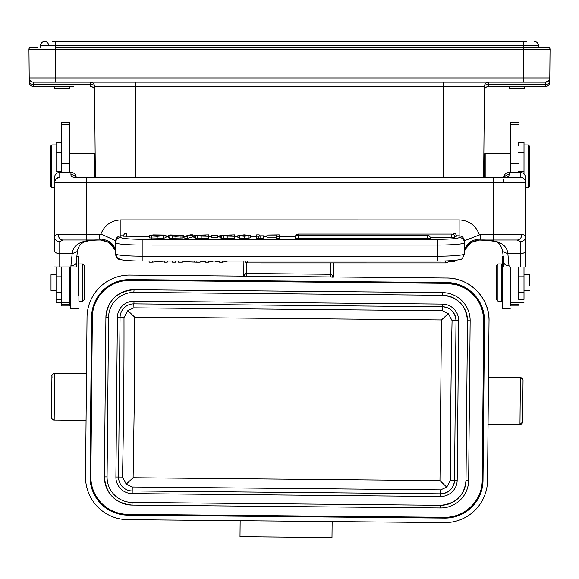 <?xml version="1.0" encoding="UTF-8"?>
<svg xmlns="http://www.w3.org/2000/svg" width="579" height="579" viewBox="0 0 579 579"><rect width="100%" height="100%" fill="white"/><g stroke="black" fill="none" stroke-linecap="round" stroke-linejoin="round"><path stroke-width="0.87" d="M94.876 177.261L94.876 153.138L69.35 153.138L69.35 140.154L69.35 172.368L69.35 122.183L61.374 122.183L61.367 172.368M69.335 266.999L61.36 266.999L61.367 305.965L69.342 305.965L69.342 266.999L69.342 305.965M56.047 266.999L56.054 302.296L61.367 302.296M61.367 142.239L56.054 142.239L56.054 171.449L61.367 171.449M75.617 177.261A5.32 5.037 0 0 0 70.935 174.605C70.913 176.414 72.223 177.304 74.865 177.261L505.619 177.275M69.35 122.183L69.357 153.138M76.247 261.831L76.247 266.977L54.448 266.977M61.367 302.643L69.342 302.643M76.247 266.962L76.247 262.077A5.32 3.713 180 0 1 70.927 265.79L72.158 253.725L77.347 251.481M76.254 177.695C75.9 174.424 74.126 172.651 70.935 172.368L59.767 172.368C56.547 172.672 54.773 174.453 54.448 177.695L54.448 182.45M76.247 262.077L77.383 251.452C77.499 249.317 78.599 246.849 80.676 244.056L84.715 241.761C88.956 240.56 94.413 239.988 101.086 240.046L101.101 240.046C82.783 239.243 73.135 243.81 72.158 253.725L59.76 253.725L59.76 266.999M59.76 241.754A5.32 5.059 180 0 1 54.448 236.695L54.448 250.454A5.32 3.271 -0 0 0 59.76 253.725L59.76 241.754L62.966 240.01L100.362 240.01M100.949 240.01L101.325 240.046M86.351 177.261L86.351 182.58L54.448 182.58L54.448 236.695C54.433 235.32 55.714 234.654 58.284 234.69A5.32 4.675 90 0 0 62.966 240.01L100.319 240.01C113.571 241.588 114.266 249.223 115.279 250.533L115.597 251.771M54.448 250.454L54.448 182.58A5.32 5.32 90 0 1 59.767 177.261L59.767 172.368M115.59 241.892L115.59 240.748L100.927 233.952C104.683 225.05 111.342 220.375 120.91 219.911L459.125 219.926C468.722 220.425 475.381 225.101 479.101 233.967L480.382 234.712L493.677 234.712L493.684 177.283L520.275 177.283A5.32 5.32 90 0 1 525.587 182.602A5.32 5.32 -90 0 0 520.275 177.283L505.17 177.283C507.812 177.319 509.122 176.436 509.107 174.626A5.32 5.037 0 0 0 504.425 177.283M503.788 179.664C503.781 181.661 502.63 182.638 500.35 182.602M478.695 240.061L478.949 240.068C497.252 239.265 506.9 243.824 507.877 253.747L509.1 267.02L525.587 266.999L525.594 177.717C525.233 174.438 523.459 172.665 520.275 172.39L509.107 172.39C505.88 172.701 504.106 174.474 503.788 177.717M518.683 299.357L518.675 267.02L518.683 299.357L524.002 299.357L523.995 267.02L524.002 299.357M518.69 145.98L518.697 142.239M518.683 276.393L518.683 267.02L518.683 276.393M518.683 276.045L518.683 281.481M518.683 274.345L518.683 273.751M518.683 280.417L518.683 276.639M518.683 272.629L518.683 273.331M518.683 302.651L510.707 302.651L510.7 267.02L518.675 267.02L518.683 269.756L518.683 266.955M524.002 173.917L524.009 142.239L524.002 173.917M524.002 267.02L524.002 269.438L524.002 267.02M518.69 122.183L510.714 122.183L510.707 172.39M510.707 302.651L510.707 305.973L518.683 305.973M509.1 267.02L503.788 266.999L503.788 262.099L503.788 266.977M509.1 265.812A5.32 3.713 180 0 1 503.788 262.099L502.652 251.474C502.789 248.818 498.809 242.398 497.991 243.006C497.064 241.421 490.717 240.444 478.949 240.068L479.079 240.032M525.587 266.977L525.587 250.475A5.32 3.271 180 0 1 520.268 253.747L507.877 253.747L502.681 251.489M100.927 233.952L99.639 234.698L99.639 238.953L100.319 240.01L108.714 242.406L114.816 249.354M120.91 237.455A21.271 1.853 180 0 0 142.173 239.308L142.173 245.069A26.591 2.316 180 0 1 115.59 242.753L115.59 241.262C115.959 237.897 117.732 236.08 120.91 235.805L120.91 237.455A5.32 5.298 0.1 0 0 115.59 242.746L115.59 253.877A26.591 2.316 0 0 0 142.173 256.193L142.173 261.028M521.744 234.712C524.313 234.676 525.602 235.342 525.587 236.717A5.32 5.059 180 0 1 520.268 241.776L517.061 240.032A5.32 4.675 -90 0 0 521.744 234.712L493.677 234.712L493.677 240.032L479.701 240.032L480.382 238.968L480.382 234.712M479.665 240.032L517.061 240.032M465.27 249.238L471.226 242.478L479.701 240.032C466.457 241.602 465.755 249.238 464.742 250.555L464.43 251.793M266.962 235.052L279.223 234.879L279.223 238.389L276.501 238.389L276.501 235.052L266.962 235.052L266.962 237.173L276.501 237.173M259.197 234.879L259.189 235.834L263.583 235.834L263.583 238.092L258.632 238.338L256.656 238.338L256.656 234.879L259.197 234.879L259.197 235.834M250.526 237.665L250.526 235.552L250.526 237.665L248.811 238.193L239.605 238.186L237.918 237.687L237.918 235.573L244.222 234.85L250.526 235.552L244.222 236.246L237.918 235.573L237.918 237.687M234.604 234.879L234.604 238.382L221.504 238.215L220.787 238.027L220.787 235.906L223.378 235.617L219.89 235.269L234.604 234.879L234.604 238.382M219.89 237.39L219.89 235.269L219.89 237.39L220.787 237.614M217.878 235.291L217.878 237.593L211.588 237.593L211.588 235.291L217.878 235.291L217.878 237.593M208.599 234.871L208.599 238.382L195.499 238.215L194.783 238.027L194.783 235.906L197.367 235.617L193.885 235.269L208.599 234.871L208.599 238.382M193.885 237.39L193.885 235.269L193.885 237.39L194.783 237.614M187.176 238.382L192.626 236.963L192.626 234.842L187.176 236.261L187.176 238.382L184.853 238.382L184.853 236.261L190.31 234.842L192.626 234.842M168.308 237.397L168.308 235.277L170.219 234.965L183.492 235.342L172.289 235.081L182.79 235.87L175.951 236.297L168.728 235.834L179.736 235.798L168.308 235.277L168.308 237.397L169.119 237.6M168.728 235.834L168.728 237.955L169.813 238.222L182.79 237.991L182.79 235.87L182.79 237.991M183.492 235.342L183.492 237.462L182.79 237.462M149.244 237.94L163.582 238.215L165.97 237.672L165.97 235.552L157.17 236.29L149.244 235.827L161.642 235.964L163.256 235.566L161.686 235.168L149.244 235.392L149.244 237.94M295.428 237.339L295.276 237.252A3.192 3.192 0 0 1 298.467 234.061L298.46 235.125A3.192 3.192 0 0 0 295.276 238.316L430.392 238.324A3.192 3.192 0 0 0 427.201 235.132L427.201 238.599M451.685 237.535L451.685 234.068A3.192 3.192 0 0 1 454.877 237.26L430.291 237.535M126.758 236.456L126.758 232.99A3.192 3.192 0 0 0 123.566 236.181L149.244 236.456M295.37 236.464L279.223 236.464M266.962 236.464L263.583 236.464M256.656 236.464L250.526 236.464M237.918 236.464L234.604 236.464M219.89 236.464L217.878 236.464M211.588 236.464L208.599 236.464M193.885 236.456L192.626 236.456M184.853 236.456L183.492 236.456M168.308 236.456L165.97 236.456M454.768 236.435L456.455 236.196A3.192 3.192 0 0 0 453.263 233.004L453.263 234.488M479.101 233.967L479.882 234.763L464.43 240.763L464.423 253.892A5.32 5.298 0.1 0 1 464.423 253.899L464.43 242.044M142.173 239.308L437.84 239.322A21.271 1.853 180 0 0 459.111 237.47L459.111 235.819C462.295 236.087 464.069 237.911 464.43 241.277M279.223 234.879L279.223 238.389M279.223 236.268L276.501 236.268M263.583 235.834L263.583 238.092M263.583 235.971L256.656 236.218M258.632 238.338L258.632 236.218M244.222 236.08L247.993 235.544L244.222 235.016L240.451 235.566L241.429 235.95L244.222 236.08L244.222 235.016M234.604 236.268L220.787 235.906L220.787 238.027M226.628 235.508L231.889 235.508L231.889 235.052L223.675 235.103L222.611 235.277L223.19 235.414L226.628 235.508M222.611 235.277L223.19 235.414M227.026 236.087L231.889 236.087L231.889 235.682L225.166 235.696L223.501 235.885L227.026 236.087M217.878 235.479L211.588 235.479M208.599 236.268L194.783 235.906L194.783 238.027M200.616 235.508L205.885 235.508L205.885 235.052L197.671 235.103L196.607 235.277L197.186 235.414L200.616 235.508M196.607 235.277L197.186 235.414M201.022 236.087L205.885 236.087L205.885 235.682L199.162 235.696L197.497 235.885L201.022 236.087M187.176 236.261L184.853 236.261M171.029 235.255L171.464 235.356M151.959 235.827L151.959 235.392M149.244 235.392L153.457 234.908L163.647 235.038L165.97 235.552L165.97 237.672M200.124 261.049L200.124 262.178L196.896 262.178L196.896 261.049M196.896 262.178L184.73 261.751L184.73 261.049M194.363 261.049L194.363 261.751M182.045 261.049L182.045 262.171L178.578 262.171L178.578 261.049M184.73 261.751L182.045 262.171M200.45 261.049L205.559 262.178L208.498 262.178L214.071 260.955L219.636 262.178L222.741 262.178L227.692 261.049M205.559 262.178L205.559 261.049M208.498 262.178L208.498 261.049M219.636 261.049L219.636 262.178M222.741 262.178L222.741 261.049M172.571 261.049L172.571 262.171L175.625 262.171L175.625 261.049L175.625 262.171M164.313 261.049L164.313 262.171L167.237 262.171L167.237 261.049L167.237 262.171M149.093 261.049L149.093 262.171L152.219 262.171L152.219 261.049M164.313 261.078L152.219 262.171M501.667 269.807L501.667 301.181L501.675 263.959L501.675 269.807L502.203 269.807M497.947 263.959L497.947 301.181L496.355 299.589L496.355 265.551L497.947 263.959L501.675 263.959M484.124 177.283L484.124 154.202L485.188 153.138L510.707 153.145M485.188 153.138L485.188 177.283M483.74 174.149L484.124 174.011M529.59 285.577L529.59 274.728L529.59 285.577M524.009 144.902L528.265 144.902L528.258 187.444L525.594 187.444M529.322 186.38L529.329 145.966L529.322 186.38L528.258 187.444M518.683 267.02L518.683 268.67L518.683 267.02M54.448 187.437L51.799 187.437L51.806 144.895L56.054 144.895M51.806 144.895L50.742 145.959L50.735 166.166L50.735 186.373L51.799 187.437M95.231 162.873L95.209 160.701M95.18 157.162L95.166 155.715M95.151 153.848L95.144 153.413L95.151 153.848M95.354 177.029L95.26 166.166L95.354 177.029M94.594 90.331L94.587 89.484M94.587 89.427L94.58 88.131M95.354 177.261L94.558 86.365A4.256 4.256 0 0 0 90.31 82.153A4.256 4.256 0 0 1 94.558 86.365C94.276 85.091 92.857 84.396 90.31 84.281L90.31 82.153A4.256 4.256 0 0 1 94.558 86.365L94.565 86.655M95.159 155.121L95.26 166.166M484.435 86.517L484.442 86.365A4.256 4.256 0 0 1 488.69 82.153L545.548 82.153L488.69 82.153A4.256 4.256 0 0 0 484.442 86.365L483.646 177.283M73.873 86.401L33.495 86.401A4.256 4.256 119.3 0 1 29.239 82.189C29.522 83.463 30.94 84.158 33.495 84.281L33.452 82.153L90.31 82.153M94.601 90.635L94.601 90.628A4.256 4.256 0 0 0 90.346 86.401L90.31 84.281L33.495 84.281L33.495 86.401A4.256 4.256 119.3 0 1 29.239 82.189L29.203 77.933A4.256 4.256 0 0 0 33.452 82.153L545.548 82.153L545.505 84.281C548.06 84.158 549.478 83.463 549.76 82.189A4.256 4.256 0 0 1 545.505 86.401L488.654 86.401L488.69 84.281L545.505 84.281L545.548 82.153L548.639 80.821M523.474 82.153L523.474 77.933L549.797 77.933L550.05 49.193L549.76 82.189C549.478 83.463 548.06 84.158 545.505 84.281L545.505 86.401M549.797 77.926L549.789 79.41M549.789 79.171L549.797 78.274M548.458 47.587A1.592 1.592 0 0 1 550.05 49.193A1.592 1.592 0 0 0 548.458 47.587A1.592 1.592 0 0 1 550.05 49.193A1.592 1.592 0 0 0 548.458 47.587L523.474 47.587L523.474 45.459L55.526 45.459L55.526 47.587L523.474 47.587L523.474 49.193L28.95 49.193A1.592 1.592 0 0 1 30.542 47.587A1.592 1.592 0 0 0 28.95 49.193L29.203 77.933L28.95 49.193A1.592 1.592 0 0 1 30.542 47.587A1.592 1.592 0 0 0 28.95 49.193M37.961 47.587L30.542 47.587M549.797 78.085L549.797 77.933A4.256 4.256 0 0 1 545.548 82.153M55.526 47.587L55.526 77.933L29.203 77.933L29.211 79.171M29.211 79.41L29.225 80.879M33.495 86.401L50.474 86.401M443.709 177.283L443.709 86.365L484.442 86.365A4.256 2.128 -179.5 0 1 488.69 84.281L488.69 82.153A4.256 4.256 0 0 0 484.442 86.365L484.42 88.131M54.73 86.401L54.73 88.797L69.618 88.797L69.618 86.401M52.602 41.471L526.398 41.471M44.626 41.471A3.988 3.988 0 0 0 40.631 45.459A3.988 3.988 0 0 1 44.626 41.471A3.988 3.988 0 0 0 40.631 45.459A3.988 3.988 0 0 1 44.626 41.471A3.988 3.988 0 0 1 48.614 45.459A3.988 3.988 0 0 0 44.626 41.471M40.631 47.587L40.631 45.459L55.526 45.459L55.526 41.471M523.474 41.471L523.474 45.459L538.369 45.459A3.988 3.988 0 0 0 534.374 41.471A3.988 3.988 0 0 1 538.369 45.459L538.369 47.587M238.476 276.082L244.027 276.132A2.656 1.194 -89.5 0 0 245.243 273.491L243.759 276.4L330.428 276.943L330.566 262.902M333.091 277.232L331.651 274.294L332.824 276.965L338.404 277.015M175.886 275.503L174.938 275.488M487.54 480.483L487.54 480.483A42.542 42.542 90 0 1 444.998 522.627A42.542 42.542 -90 0 0 487.54 480.483L489.023 320.961A42.542 42.542 -90 0 0 446.879 278.021A42.542 42.542 90 0 1 489.023 320.961A42.542 42.542 -90 0 0 446.879 278.021L129.964 275.076A42.542 42.542 -90 0 0 129.566 275.068L129.566 275.068A42.542 42.542 90 0 1 129.964 275.076M388.581 277.479L387.633 277.471M187.393 275.604L176.754 275.51L187.393 275.604M444.998 522.627L444.998 522.627A42.542 42.542 90 0 1 444.6 522.627L127.684 519.674A42.542 42.542 90 0 1 85.54 476.734L87.031 317.212A42.542 42.542 90 0 1 129.566 275.068M400.089 277.587L389.457 277.493L400.089 277.587M86.068 420.376L54.165 420.079C49.642 417.372 52.204 417.314 51.538 416.996L51.893 378.34C52.595 374.591 50.033 376.524 54.578 373.281A2.656 2.656 90 0 1 54.6 373.281L54.165 420.079A2.656 2.656 -90 0 1 51.531 417.394L51.915 375.93A2.656 2.656 90 0 1 54.578 373.281L86.503 373.578M186.836 520.224L186.033 520.217M240.155 520.724L240.003 536.675L331.991 537.529L332.143 521.578M398.728 522.2L399.553 522.207M172.766 520.094L173.57 520.101M488.039 426.687L488.162 413.486A2.656 1.252 0.5 0 0 488.162 413.449M488.401 387.995A2.656 1.252 -179.5 0 0 488.401 387.959L488.162 413.486L488.401 387.959M488.495 377.327L520.405 377.624L523.025 380.034M488.061 424.118L519.993 424.414A2.656 2.656 90 0 1 519.971 424.414L520.405 377.624A2.656 2.656 -90 0 1 523.04 380.302L522.656 421.78A2.656 2.656 90 0 1 519.993 424.414L488.061 424.118M448.421 517.148A37.222 37.222 90 0 1 444.65 517.308L127.735 514.355A37.222 37.222 90 0 1 90.86 476.785A37.222 37.222 -90 0 0 127.735 514.355L444.65 517.308A37.222 37.222 -90 0 0 444.998 517.308L444.998 517.308A37.222 37.222 -90 0 0 482.22 480.432L483.016 480.44A38.019 38.019 -90 0 1 444.643 518.104L127.727 515.151A38.019 38.019 -90 0 1 90.063 476.778L91.547 317.256A38.019 38.019 -90 0 1 129.92 279.592L446.836 282.545A38.019 38.019 -90 0 1 484.507 320.918L483.016 480.44M484.507 320.918L483.704 320.911A37.222 37.222 -90 0 0 446.829 283.341L129.913 280.388A37.222 37.222 -90 0 0 129.566 280.388L129.566 280.388A37.222 37.222 -90 0 0 92.343 317.263L90.86 476.785L90.063 476.778M90.86 476.785L92.343 317.263A37.222 37.222 90 0 1 129.566 280.388L129.92 279.592M483.704 320.911L482.22 480.432L483.704 320.911C483.327 306.407 476.908 295.428 464.467 287.973L456.925 284.832L446.829 283.341L446.836 282.545M464.93 288.233A37.222 37.222 90 0 1 468.454 290.513M483.588 317.574A37.222 37.222 90 0 1 483.689 319.384M132.099 502.434A25.259 25.259 90 0 1 107.079 476.937L108.562 317.415A25.259 25.259 90 0 1 134.06 292.395L442.465 295.268A25.259 25.259 90 0 1 467.492 320.759L466.001 480.281A25.259 25.259 90 0 1 440.742 505.308A25.259 25.259 90 0 1 440.51 505.301L132.099 502.434L132.077 505.091C115.134 503.274 105.914 493.887 104.423 476.915A27.915 27.915 -90 0 0 132.077 505.091L440.481 507.964A27.915 27.915 -90 0 0 468.664 480.309L470.148 320.788A27.915 27.915 -90 0 0 442.494 292.605L134.082 289.732A27.915 27.915 -90 0 0 105.906 317.393L104.423 476.915L105.906 317.393C107.462 300.791 116.77 291.57 133.821 289.732M440.923 493.822A13.78 13.78 90 0 1 440.619 493.822L132.207 490.949L440.619 493.822A13.78 13.78 -90 0 0 454.522 480.172L456.006 320.65A13.78 13.78 -90 0 0 442.356 306.747L133.952 303.874A13.78 13.78 -90 0 0 120.048 317.524A13.78 13.78 90 0 1 133.829 303.874L133.915 307.84L442.327 310.713L448.356 313.572L452.061 320.614A613.631 53.434 90.5 0 0 450.571 480.136L446.735 487.113L440.655 489.863L132.251 486.99L126.222 484.131L122.516 477.082A613.631 53.529 -89.5 0 0 124 317.56L127.843 310.583L133.915 307.84M132.251 486.99L132.207 490.949A13.78 13.78 90 0 1 118.557 477.045L120.048 317.524L118.557 477.045A13.78 13.78 -90 0 0 132.207 490.949L132.186 493.612L440.59 496.478A16.436 16.436 -90 0 0 457.178 480.201L458.669 320.679A16.436 16.436 -90 0 0 442.385 304.091L133.973 301.218A16.436 16.436 -90 0 0 117.385 317.502L115.901 477.024A16.436 16.436 -90 0 0 132.186 493.612M442.327 310.713L442.385 304.091M448.356 313.572L441.466 319.934L439.968 480.621L446.735 487.113M441.466 319.934L134.61 317.075L134.227 406.082L133.112 477.762L126.222 484.131M134.61 317.075L127.843 310.583M509.382 86.401L509.382 88.797L524.27 88.797L524.27 86.401M62.959 240.01L86.351 240.01L86.351 234.698L99.639 234.698M510.179 294.798L510.179 267.02L510.179 294.798M503.441 256.511L502.203 256.511L502.203 308.629L510.179 308.629M56.047 274.721L51.003 274.721L51.003 290.412L56.047 290.412M70.406 270.342L69.878 270.871L69.878 294.27L70.406 294.798M82.645 263.959L78.918 263.959L78.918 301.181L82.638 301.181L82.645 263.959L84.237 265.551L84.237 299.582L84.237 265.551M78.389 295.333L78.389 256.511L78.389 295.862L78.389 295.333L78.918 295.333M70.406 266.999L70.406 308.621L78.382 308.621M61.367 299.357L56.047 299.357M61.367 152.509L56.054 152.509M61.367 304.388L69.342 304.388M61.374 124.456L69.35 124.456M61.367 163.169L69.342 163.169M70.927 266.999L70.927 265.79M70.935 174.605L70.935 172.368M58.284 234.69L86.351 234.698L86.351 182.58L525.587 182.602L525.587 250.475M509.107 172.39L509.107 174.626M518.683 292.2L524.002 292.2M524.002 276.827L518.683 276.827M518.683 171.456L524.002 171.456M524.009 152.516L518.69 152.516M518.69 124.456L510.714 124.456M518.683 304.388L510.707 304.388M120.91 259.175A5.32 5.298 0.1 0 1 115.59 253.877C117.088 258.024 118.398 259.812 119.506 259.24C119.057 259.667 127.93 261.1 142.173 261.049L437.833 261.064L437.833 245.083L142.173 245.069L142.173 256.193L437.833 256.207A26.591 2.316 0 0 0 464.423 253.892L464.43 251.749C465.465 244.056 470.785 239.793 480.382 238.968M99.639 238.953C109.243 239.778 114.562 244.041 115.59 251.727M120.91 219.911L120.91 235.805L123.588 235.805M525.587 182.602L525.594 177.717M520.275 177.283L520.275 172.39M520.268 267.02L520.268 241.776M493.677 240.032L479.701 240.032M115.59 241.255L115.59 242.753A5.32 5.298 0.1 0 1 115.59 242.746L115.59 253.877M459.125 219.926L459.111 235.819L456.433 235.819M459.111 237.47A5.32 5.298 0.1 0 1 464.43 242.767A26.591 2.316 180 0 1 437.833 245.083L437.84 239.322M260.08 236.037L260.08 238.15M248.811 236.073L248.811 238.193M244.222 236.246L244.222 238.367M239.605 236.066L239.605 238.186M227.192 236.268L227.192 238.382M223.349 236.218L223.349 238.338M221.504 236.094L221.504 238.215M227.576 235.052L227.576 235.508M225.166 235.696L225.166 236.073M226.99 235.682L226.99 236.087M201.188 236.268L201.188 238.382M197.345 236.218L197.345 238.338M195.499 236.094L195.499 238.215M201.572 235.052L201.572 235.508M199.162 235.696L199.162 236.066M200.985 235.682L200.985 236.087M179.244 235.096L179.244 235.544M175.618 235.023L175.618 235.479M180.981 236.174L180.981 238.295M175.951 236.297L175.951 238.41M172.318 236.246L172.318 238.367M169.813 236.102L169.813 238.222M174.967 235.667L174.967 236.109M151.676 236.16L151.676 238.28M161.686 235.168L161.686 235.964M157.358 235.023L157.358 236.116M153.913 235.11L153.913 236.044M163.582 236.094L163.582 238.215M157.17 236.29L157.17 238.41M427.201 235.132L298.46 235.125L298.46 238.599M244.837 261.049A3.192 3.192 0 0 0 247.732 262.902L247.732 261.049M247.732 262.902L445.7 262.909L445.7 260.934M452.8 261.831L452.8 260.543M125.165 260.34A3.192 3.192 0 0 0 126.758 260.767L126.758 260.492M518.683 163.177L510.707 163.177M61.36 276.82L56.047 276.82M56.047 292.192L61.36 292.192M135.291 82.153L135.291 177.268M443.709 82.153L443.709 86.365L94.558 86.365L94.572 87.61M550.05 49.193L523.474 49.193L523.474 77.933L55.526 77.933L55.526 82.153M90.31 84.281L90.346 86.401M93.342 84.896A4.256 2.128 179.5 0 0 90.346 84.273M33.452 82.153L33.495 84.281M488.654 86.401A4.256 4.256 0 0 0 484.399 90.621M333.222 262.902L333.091 276.965M244.128 236.464L244.121 237.578M243.897 261.049L243.759 276.132L243.897 261.049M245.243 273.491L246.444 273.498L246.415 276.154M246.545 262.671L246.444 273.498L331.651 274.294M330.428 276.943L333.084 277.232M522.656 421.78L523.04 380.302M444.643 518.104L444.65 517.308M127.735 514.355L127.727 515.151M92.343 317.263L91.547 317.256M470.148 320.788L467.492 320.759C466.131 305.401 457.794 296.904 442.465 295.268L442.494 292.605M467.492 320.759L466.001 480.281L468.664 480.309M440.742 507.964L440.51 505.301M104.423 476.915L107.079 476.937M108.562 317.415L105.906 317.393M134.082 289.732L133.821 292.395M440.59 496.478L440.655 489.863M115.901 477.024L122.516 477.082M124 317.56L117.385 317.495M133.973 301.218L133.952 303.874M458.669 320.679L452.061 320.614M450.571 480.136L457.178 480.201M133.112 477.762L439.968 480.621M74.865 177.261L74.445 177.261M54.448 182.58L55.562 179.324C61.113 175.611 59.673 177.898 59.767 177.261M54.448 182.544L54.448 177.695M518.683 302.303L524.002 302.303M518.69 142.239L524.009 142.239M115.59 240.748L115.59 241.233M437.833 261.064C452.134 261.122 461.05 259.66 460.508 259.254C461.637 259.805 462.947 258.017 464.423 253.899M298.467 234.061L451.685 234.068M126.758 232.99L453.263 233.004M445.7 262.909A3.192 3.192 0 0 0 448.696 260.811M455.543 260.275A3.192 3.192 0 0 1 452.8 261.846L448.081 261.846M130.745 260.767L126.758 260.767M510.707 294.277L510.179 294.805M510.7 270.863L510.179 270.342M502.196 295.333L501.667 295.333M501.667 301.181L497.947 301.181M529.59 274.728L524.002 274.728M529.59 290.419L524.002 290.412M529.329 145.966L528.265 144.902M29.239 82.189L29.203 77.926M94.58 88.297L94.587 89.463M94.587 89.615L94.594 90.353M94.587 89.18L94.594 90.237M484.435 86.655L484.428 87.61M484.413 89.18L484.406 90.237M484.413 89.615L484.406 90.165M489.023 320.961C489.964 298.974 470.351 277.811 446.879 278.021M523.032 380.092L522.649 421.867M522.642 422.04L519.993 424.414M482.22 480.432C482.64 499.713 465.248 517.713 444.998 517.308M466.001 480.281C464.597 495.306 456.172 503.643 440.742 505.308M442.356 306.747C450.643 307.565 455.195 312.197 456.006 320.65L454.522 480.172C453.755 488.365 449.159 492.917 440.742 493.822M69.35 290.412L69.878 290.412M78.389 269.807L78.918 269.807M84.237 299.582L82.638 301.181M69.35 274.721L69.878 274.721M76.594 256.511L78.389 256.511"/></g></svg>
